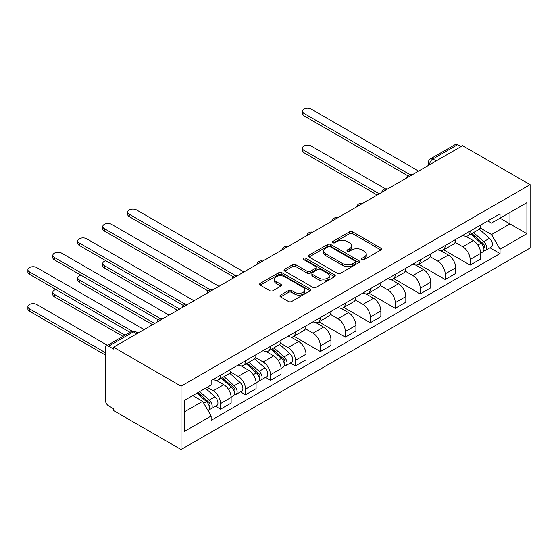 <?xml version="1.0" encoding="UTF-8"?>
<svg xmlns="http://www.w3.org/2000/svg" width="558" height="558" viewBox="0 0 558 558"><rect width="100%" height="100%" fill="white"/><g stroke="black" fill="none" stroke-linecap="round" stroke-linejoin="round"><path stroke-width="0.84" d="M362.023 259.589A1.555 0.9 0 0 0 364.228 259.589L380.905 249.956A2.218 1.283 0 0 0 381.56 249.049A2.218 1.283 0 0 0 380.905 248.143L352.642 231.828A2.218 1.283 0 0 0 349.503 231.828L332.819 241.461A1.555 0.9 0 0 0 332.366 242.095A1.555 0.9 0 0 0 332.819 242.73A1.555 0.9 0 0 0 335.023 242.73L337.178 241.481A7.108 4.101 0 0 1 347.229 241.481L349.58 242.842A7.108 4.101 0 0 1 351.666 245.743A7.108 4.101 0 0 1 349.58 248.645L347.425 249.886A1.555 0.9 0 0 0 346.971 250.521A1.555 0.9 0 0 0 347.425 251.156A1.555 0.9 0 0 0 349.622 251.156L351.784 249.914A7.108 4.101 0 0 1 361.828 249.914L364.186 251.274A7.108 4.101 0 0 1 366.264 254.169A7.108 4.101 0 0 1 364.186 257.071L362.023 258.319A1.555 0.9 0 0 0 361.57 258.954A1.555 0.9 0 0 0 362.023 259.589L362.023 258.319M280.576 295.098A2.218 1.283 0 0 0 279.928 296.005A2.218 1.283 0 0 0 280.576 296.912L288.507 301.494A2.218 1.283 0 0 0 291.646 301.494L310.171 290.795A2.218 1.283 0 0 0 310.827 289.888A2.218 1.283 0 0 0 310.171 288.981L281.909 272.667A2.218 1.283 0 0 0 278.77 272.667L260.244 283.359A2.218 1.283 0 0 0 259.596 284.266A2.218 1.283 0 0 0 260.244 285.173L269.821 290.704A2.218 1.283 0 0 0 272.96 290.704L280.89 286.128A2.218 1.283 0 0 0 281.539 285.222A2.218 1.283 0 0 0 280.89 284.315L276.14 281.574A5.943 3.432 0 0 1 274.403 279.146A5.943 3.432 0 0 1 278.065 275.98A5.943 3.432 0 0 1 284.538 276.719L303.147 287.461A5.943 3.432 0 0 1 304.884 289.888A5.943 3.432 0 0 1 301.222 293.055A5.943 3.432 0 0 1 294.75 292.315L291.646 290.523A2.218 1.283 0 0 0 288.507 290.523L280.576 295.098L280.576 296.912M181.064 386.178L113.56 347.202L462.596 145.694L530.1 184.663L181.064 386.178L181.064 449.532L530.1 248.017L530.1 184.663M337.339 273.301A2.218 1.283 0 0 0 340.478 273.301L359.003 262.602A2.218 1.283 0 0 0 359.652 261.695A2.218 1.283 0 0 0 359.003 260.788L330.741 244.474A2.218 1.283 0 0 0 327.602 244.474L309.076 255.166A2.218 1.283 0 0 0 308.421 256.073A2.218 1.283 0 0 0 309.076 256.98L337.339 273.301M304.277 259.923A1.555 0.9 0 0 1 305.854 260.147L305.854 258.298L334.591 274.885A2.218 1.283 0 0 1 335.239 275.791A2.218 1.283 0 0 1 334.591 276.698L316.058 287.398A2.218 1.283 0 0 1 312.919 287.398L284.657 271.076L284.657 269.263A2.218 1.283 0 0 0 284.008 270.17A2.218 1.283 0 0 0 284.657 271.076M284.657 269.263L292.587 264.687A2.218 1.283 0 0 1 295.726 264.687L307.193 271.307A2.218 1.283 0 0 0 310.332 271.307L315.591 268.265A2.218 1.283 0 0 0 316.24 267.359A2.218 1.283 0 0 0 315.591 266.452L303.657 259.568A1.555 0.9 0 0 1 303.203 258.933A1.555 0.9 0 0 1 304.159 258.103A1.555 0.9 0 0 1 305.854 258.298M113.56 347.202L113.56 349.05L108.608 346.19A4.527 2.616 -120 0 0 106.341 345.967A4.527 2.616 -120 0 0 105.406 348.039L105.406 400.309A4.527 2.616 -120 0 0 108.608 405.847L113.56 408.714L113.56 410.555L181.064 449.532M436.203 160.927L432.841 158.988A4.527 2.616 60 0 0 430.581 158.765L455.377 144.452A4.527 2.616 60 0 1 457.637 144.675L432.841 158.988A4.527 2.616 120 0 0 429.646 164.533L429.646 164.715M460.999 146.614L457.637 144.675M470.115 231.117A10.407 6.005 60 0 1 467.96 235.79L478.52 229.694A10.407 6.005 -120 0 0 480.675 225.02M455.133 242.325L462.756 246.727A10.407 6.005 60 0 1 470.115 259.47L480.675 253.374A10.407 6.005 -120 0 0 473.317 240.631L465.756 236.264M480.675 253.374L480.675 259.01L470.115 265.106L443.652 249.824M467.96 235.79A10.407 6.005 60 0 1 462.84 235.323M470.115 259.47L470.115 265.106M445.158 245.527A10.407 6.005 60 0 1 443.003 250.193L453.563 244.097A10.407 6.005 -120 0 0 455.719 239.431M418.695 264.234L445.158 279.509L455.719 273.413L455.719 267.784A10.407 6.005 -120 0 0 448.36 255.034L440.806 250.675M443.003 250.193A10.407 6.005 60 0 1 437.884 249.726M430.176 256.729L437.8 261.13A10.407 6.005 60 0 1 445.158 273.88L445.158 279.509M420.209 259.93A10.407 6.005 60 0 1 418.054 264.604L428.607 258.507A10.407 6.005 -120 0 0 430.762 253.834M393.739 278.637L420.209 293.92L430.762 287.823L430.762 282.188A10.407 6.005 -120 0 0 423.403 269.444L415.85 265.078M418.054 264.604A10.407 6.005 60 0 1 412.927 264.136M405.227 271.139L412.85 275.54A10.407 6.005 60 0 1 420.209 288.284L420.209 293.92M395.252 274.341A10.407 6.005 60 0 1 393.097 279.007L403.657 272.918A10.407 6.005 -120 0 0 405.812 268.245M368.789 293.048L395.252 308.323L405.812 302.227L405.812 296.598A10.407 6.005 -120 0 0 398.454 283.848L390.893 279.488M393.097 279.007A10.407 6.005 60 0 1 387.977 278.54M380.27 285.543L387.894 289.944A10.407 6.005 60 0 1 395.252 302.694L395.252 308.323M370.296 288.744A10.407 6.005 60 0 1 368.147 293.417L378.701 287.321A10.407 6.005 -120 0 0 380.856 282.648M343.833 307.451L370.303 322.733L380.856 316.637L380.856 311.001A10.407 6.005 -120 0 0 373.497 298.258L365.943 293.892M368.147 293.417A10.407 6.005 60 0 1 363.021 292.95M355.313 299.953L362.944 304.354A10.407 6.005 60 0 1 370.303 317.097L370.303 322.733M345.346 303.154A10.407 6.005 60 0 1 343.191 307.821L353.751 301.732A10.407 6.005 -120 0 0 355.899 297.058M318.883 321.861L345.346 337.137L355.906 331.04L355.906 325.412A10.407 6.005 -120 0 0 348.548 312.661L340.987 308.302M343.191 307.821A10.407 6.005 60 0 1 338.071 307.353M330.364 314.356L337.988 318.757A10.407 6.005 60 0 1 345.346 331.508L345.346 337.137M320.39 317.558A10.407 6.005 60 0 1 318.234 322.231L328.795 316.135A10.407 6.005 -120 0 0 330.95 311.462M293.926 336.265L320.39 351.547L330.95 345.451L330.95 339.815A10.407 6.005 -120 0 0 323.591 327.072L316.037 322.712M318.234 322.231A10.407 6.005 60 0 1 313.115 321.764M305.407 328.767L313.031 333.168A10.407 6.005 60 0 1 320.39 345.911L320.39 351.547M295.44 331.968A10.407 6.005 60 0 1 293.285 336.634L303.838 330.545A10.407 6.005 -120 0 0 305.993 325.872M290.376 363.028L295.44 365.95L305.993 359.854L305.993 354.225A10.407 6.005 -120 0 0 298.635 341.482L291.081 337.116M293.285 336.634A10.407 6.005 60 0 1 288.158 336.167M280.458 343.17L288.081 347.571A10.407 6.005 60 0 1 295.44 360.322L295.44 365.95M270.484 346.372A10.407 6.005 60 0 1 268.328 351.045L278.888 344.949A10.407 6.005 -120 0 0 281.044 340.275M265.42 377.438L270.484 380.361L281.044 374.265L281.044 368.629A10.407 6.005 -120 0 0 273.685 355.885L266.124 351.526M268.328 351.045A10.407 6.005 60 0 1 263.209 350.577M255.501 357.58L263.125 361.982A10.407 6.005 60 0 1 270.484 374.725L270.484 380.361M245.527 360.782A10.407 6.005 60 0 1 243.379 365.448L253.932 359.359A10.407 6.005 -120 0 0 256.087 354.686M240.47 391.842L245.527 394.764L256.087 388.668L256.087 383.039A10.407 6.005 -120 0 0 248.729 370.296L241.175 365.929M243.379 365.448A10.407 6.005 60 0 1 238.252 364.981M230.545 371.984L238.175 376.385A10.407 6.005 60 0 1 245.527 389.135L245.527 394.764M220.577 375.185A10.407 6.005 60 0 1 218.422 379.859L228.982 373.762A10.407 6.005 -120 0 0 231.131 369.089M215.514 406.252L220.577 409.174L231.131 403.078L231.131 397.442A10.407 6.005 -120 0 0 223.779 384.699L216.218 380.34M218.422 379.859A10.407 6.005 60 0 1 213.296 379.391M207.137 387.287L213.219 390.795A10.407 6.005 60 0 1 220.577 403.539L220.577 409.174M487.79 220.912L491.549 223.081L526.898 202.673L509.942 212.465L509.942 223.911L491.549 234.534L480.082 227.915M184.266 411.944L202.659 401.321L211.14 416.01L184.266 431.522L184.266 400.491L211.14 384.978L211.14 380.633L500.031 213.847L500.031 218.185L526.898 233.704L500.031 249.217L491.549 234.534M526.898 202.673L526.898 233.704M211.14 416.01L211.14 420.348L500.031 253.562L500.031 249.217M202.659 401.321L192.74 395.594M490.008 247.773L500.031 253.562M362.651 259.805L364.186 258.919A7.108 4.101 0 0 0 366.264 256.017L366.264 254.169M351.666 245.743L351.666 247.592A7.108 4.101 0 0 1 349.58 250.486L348.046 251.379M380.877 249.977L352.642 233.676A2.218 1.283 0 0 0 349.503 233.676L333.447 242.946M358.975 262.623L330.741 246.322A2.218 1.283 0 0 0 327.602 246.322L309.104 257.001M355.076 262.33A1.555 0.9 0 0 0 355.537 261.695A1.555 0.9 0 0 0 355.076 261.06L330.273 246.741A1.555 0.9 0 0 0 328.076 246.741L325.795 248.052A7.108 4.101 0 0 0 323.717 250.954A7.108 4.101 0 0 0 325.795 253.855L342.751 263.648A7.108 4.101 0 0 0 352.802 263.648L355.076 262.33L355.076 264.178A1.555 0.9 0 0 0 355.537 263.543L355.537 261.695M323.717 250.954L323.717 252.802A7.108 4.101 0 0 0 325.795 255.704L325.795 253.855M355.076 264.178L352.802 265.489A7.108 4.101 0 0 1 342.751 265.489L325.795 255.704M284.692 271.097L292.587 266.536L292.587 264.687M316.24 267.359L316.24 269.207A2.218 1.283 0 0 1 315.591 270.114L310.332 273.155A2.218 1.283 0 0 1 307.193 273.155L295.726 266.536A2.218 1.283 0 0 0 292.587 266.536M305.854 260.147L334.556 276.712M319.085 278.17A5.943 3.432 0 0 0 325.558 278.916A5.943 3.432 0 0 0 329.227 275.75A5.943 3.432 0 0 0 327.483 273.322L320.927 269.535A2.218 1.283 0 0 0 317.788 269.535L312.529 272.576A2.218 1.283 0 0 0 311.88 273.483A2.218 1.283 0 0 0 312.529 274.39L319.085 278.17L319.085 280.018A5.943 3.432 0 0 0 325.558 280.765A5.943 3.432 0 0 0 329.227 277.591L329.227 275.75M311.88 273.483L311.88 275.324A2.218 1.283 0 0 0 312.529 276.231L312.529 274.39M319.085 280.018L312.529 276.231M304.884 289.888L304.884 291.736A5.943 3.432 0 0 1 301.222 294.903A5.943 3.432 0 0 1 294.75 294.164L291.646 292.371A2.218 1.283 0 0 0 288.507 292.371L280.604 296.933M274.403 279.146L274.403 280.995A5.943 3.432 0 0 0 276.14 283.415L276.14 281.574M280.862 286.142L276.14 283.415M310.143 290.809L281.909 274.515A2.218 1.283 0 0 0 278.77 274.515L260.272 285.194M470.833 234.13L481.003 243.204A5.657 3.264 60 0 1 482.782 251.944L480.668 253.165M471.105 234.367L475.89 237.129M385.432 188.876L311.273 146.063A5.203 3.006 0 0 0 305.603 145.408A5.203 3.006 0 0 0 302.394 148.184A5.203 3.006 0 0 0 303.915 150.311L379.259 193.807M471.859 233.537L483.179 243.63A2.713 1.569 60 0 1 484.03 247.829A2.713 1.569 60 0 1 483.779 247.926M473.554 232.56L483.723 241.628A5.657 3.264 60 0 1 485.502 250.375A5.657 3.264 60 0 1 483.793 250.556M479.224 229.157L489.485 238.308A5.657 3.264 60 0 1 491.256 247.054L485.502 250.375M377.18 195.007L303.915 152.711A5.203 3.006 180 0 1 302.394 150.583L302.394 148.184M407.856 175.777L303.915 115.771A5.203 3.006 180 0 1 302.394 113.644L302.394 111.244A5.203 3.006 0 0 0 303.915 113.365L409.921 174.57M418.605 171.09L311.273 109.117A5.203 3.006 0 0 0 305.603 108.468A5.203 3.006 0 0 0 302.394 111.244M233.174 276.629L129.24 216.616A5.203 3.006 180 0 1 127.712 214.495L127.712 212.096A5.203 3.006 0 0 0 129.24 214.216L235.239 275.415M243.93 271.934L136.598 209.968A5.203 3.006 0 0 0 130.928 209.32A5.203 3.006 0 0 0 127.712 212.096M271.209 349.385L281.371 358.459A5.657 3.264 60 0 1 283.15 367.199L281.037 368.42M271.474 349.622L276.259 352.384M105.797 260.712A5.203 3.006 0 0 0 102.763 263.439A5.203 3.006 0 0 0 104.283 265.566L179.627 309.062M272.234 348.792L283.548 358.885A2.713 1.569 60 0 1 284.399 363.084A2.713 1.569 60 0 1 284.148 363.181M273.922 347.815L284.092 356.89A5.657 3.264 60 0 1 285.87 365.63A5.657 3.264 60 0 1 284.161 365.811M279.593 344.412L289.853 353.563A5.657 3.264 60 0 1 291.625 362.309L285.87 365.63M177.549 310.262L104.283 267.966A5.203 3.006 180 0 1 102.763 265.845L102.763 263.439M208.225 291.032L104.283 231.026A5.203 3.006 180 0 1 102.763 228.899L102.763 226.499A5.203 3.006 0 0 0 104.283 228.627L210.289 289.825M218.98 286.345L111.642 224.379A5.203 3.006 0 0 0 105.971 223.723A5.203 3.006 0 0 0 102.763 226.499M246.252 363.788L256.422 372.863A5.657 3.264 60 0 1 258.194 381.609L256.087 382.83M246.524 364.032L251.309 366.794M80.84 275.115A5.203 3.006 0 0 0 77.806 277.849A5.203 3.006 0 0 0 79.334 279.97L154.671 323.473M247.278 363.195L258.591 373.295A2.713 1.569 60 0 1 259.442 377.494A2.713 1.569 60 0 1 259.198 377.592M248.973 362.219L259.142 371.293A5.657 3.264 60 0 1 260.914 380.04A5.657 3.264 60 0 1 259.205 380.221M254.643 358.815L264.897 367.966A5.657 3.264 60 0 1 266.675 376.713L260.914 380.04M152.592 324.672L79.334 282.376A5.203 3.006 180 0 1 77.806 280.249L77.806 277.849M183.268 305.442L79.334 245.429A5.203 3.006 180 0 1 77.806 243.309L77.806 240.91A5.203 3.006 0 0 0 79.334 243.03L185.333 304.229M194.024 300.748L86.692 238.782A5.203 3.006 0 0 0 81.022 238.133A5.203 3.006 0 0 0 77.806 240.91M221.296 378.198L231.465 387.273A5.657 3.264 60 0 1 233.244 396.013L231.131 397.233M221.568 378.436L226.353 381.198M55.891 289.525A5.203 3.006 0 0 0 52.857 292.252A5.203 3.006 0 0 0 54.377 294.38L125.034 335.17M222.321 377.606L233.642 387.698A2.713 1.569 60 0 1 234.493 391.897A2.713 1.569 60 0 1 234.241 391.995M224.016 376.629L234.186 385.704A5.657 3.264 60 0 1 235.964 394.443A5.657 3.264 60 0 1 234.255 394.625M229.687 373.225L239.947 382.376A5.657 3.264 60 0 1 241.719 391.123L235.964 394.443M122.955 336.376L54.377 296.779A5.203 3.006 180 0 1 52.857 294.659L52.857 292.252M158.312 319.846L54.377 259.84A5.203 3.006 180 0 1 52.857 257.712L52.857 255.313A5.203 3.006 0 0 0 54.377 257.44L160.383 318.639M169.067 315.158L61.736 253.192A5.203 3.006 0 0 0 56.065 252.537A5.203 3.006 0 0 0 52.857 255.313M196.967 393.16L206.516 401.676A5.657 3.264 60 0 1 208.287 410.423L208.008 410.583M197.065 393.104L201.403 395.608M107.436 345.332L36.779 304.535A5.203 3.006 0 0 0 31.109 303.887A5.203 3.006 0 0 0 27.9 306.663A5.203 3.006 0 0 0 29.421 308.783L105.406 352.656M197.992 392.567L208.685 402.109A2.713 1.569 60 0 1 209.536 406.308A2.713 1.569 60 0 1 209.292 406.405M199.687 391.59L209.229 400.107A5.657 3.264 60 0 1 211.008 408.854A5.657 3.264 60 0 1 209.299 409.035M205.442 388.263L214.99 396.78A5.657 3.264 60 0 1 216.769 405.526L211.008 408.854M105.406 355.055L29.421 311.19A5.203 3.006 180 0 1 27.9 309.062L27.9 306.663M129.993 332.31L29.421 274.243A5.203 3.006 180 0 1 27.9 272.123L27.9 269.723A5.203 3.006 0 0 0 29.421 271.844L132.225 331.201M144.117 329.562L36.779 267.596A5.203 3.006 0 0 0 31.109 266.947A5.203 3.006 0 0 0 27.9 269.723M429.806 164.624L429.646 164.533A4.527 2.609 0 0 1 428.321 162.685L428.321 165.482M245.527 389.135L256.087 383.039M270.484 374.725L281.044 368.629M295.44 360.322L305.993 354.225M320.39 345.911L330.95 339.815M345.346 331.508L355.906 325.412M370.303 317.097L380.856 311.001M395.252 302.694L405.812 296.598M420.209 288.284L430.762 282.188M445.158 273.88L455.719 267.784M220.577 403.539L231.131 397.442M213.219 390.795L223.779 384.699M238.175 376.385L248.729 370.296M263.125 361.982L273.685 355.885M288.081 347.571L298.635 341.482M313.031 333.168L323.591 327.072M337.988 318.757L348.548 312.661M362.944 304.354L373.497 298.258M387.894 289.944L398.454 283.848M412.85 275.54L423.403 269.444M437.8 261.13L448.36 255.034M462.756 246.727L473.317 240.631M412.09 174.849A4.527 2.616 120 0 0 410.088 176.007M387.133 189.26A4.527 2.616 120 0 0 385.139 190.411M362.184 203.663A4.527 2.616 120 0 0 360.182 204.821M337.227 218.073A4.527 2.616 120 0 0 335.232 219.224M312.271 232.477A4.527 2.616 120 0 0 310.276 233.635M287.321 246.887A4.527 2.616 120 0 0 285.319 248.038M262.365 261.29A4.527 2.616 120 0 0 260.37 262.448M237.415 275.701A4.527 2.616 120 0 0 235.413 276.852M212.459 290.104A4.527 2.616 120 0 0 210.457 291.262M187.502 304.515A4.527 2.616 120 0 0 185.507 305.665M162.552 318.925A4.527 2.616 120 0 0 160.551 320.076M136.759 333.81L133.397 331.87L108.608 346.19M138.084 333.049L135.664 331.647A4.527 2.616 120 0 0 133.397 331.87A4.527 2.616 60 0 0 131.137 331.647L106.341 345.967M364.186 258.919L364.186 257.071M347.425 251.156L347.425 249.886M349.58 250.486L349.58 248.645M332.819 242.73L332.819 241.461M349.503 233.676L349.503 231.828M352.642 233.676L352.642 231.828M380.905 249.956L380.905 248.143M309.076 256.98L309.076 255.166M327.602 246.322L327.602 244.474M330.741 246.322L330.741 244.474M359.003 262.602L359.003 260.788M342.751 265.489L342.751 263.648M352.802 265.489L352.802 263.648M295.726 266.536L295.726 264.687M307.193 273.155L307.193 271.307M310.332 273.155L310.332 271.307M315.591 270.114L315.591 268.265M334.591 276.698L334.591 274.885M288.507 292.371L288.507 290.523M291.646 292.371L291.646 290.523M294.75 294.164L294.75 292.315M280.89 286.128L280.89 284.315M260.244 285.173L260.244 283.359M278.77 274.515L278.77 272.667M281.909 274.515L281.909 272.667M310.171 290.795L310.171 288.981M481.003 243.204L477.836 245.032M484.588 246.587L483.57 247.173M489.485 238.308L483.723 241.628M303.915 152.711L303.915 150.311M303.915 113.365L303.915 115.771M129.24 214.216L129.24 216.616M281.371 358.459L278.205 360.287M284.964 361.842L283.938 362.428M289.853 353.563L284.092 356.89M104.283 267.966L104.283 265.566M104.283 228.627L104.283 231.026M256.422 372.863L253.248 374.697M260.007 376.252L258.989 376.838M264.897 367.966L259.142 371.293M79.334 282.376L79.334 279.97M79.334 243.03L79.334 245.429M231.465 387.273L228.299 389.1M235.051 390.656L234.032 391.242M239.947 382.376L234.186 385.704M54.377 296.779L54.377 294.38M54.377 257.44L54.377 259.84M206.516 401.676L203.775 403.26M210.101 405.066L209.083 405.652M214.99 396.78L209.229 400.107M29.421 311.19L29.421 308.783M29.421 271.844L29.421 274.243M412.474 174.633A4.527 4.527 0 0 0 406.67 177.981M387.517 189.036A4.527 4.527 0 0 0 381.714 192.391M362.567 203.447A4.527 4.527 0 0 0 356.757 206.795M337.611 217.85A4.527 4.527 0 0 0 331.808 221.205M312.654 232.261A4.527 4.527 0 0 0 306.851 235.609M287.705 246.664A4.527 4.527 0 0 0 281.902 250.019M262.748 261.074A4.527 4.527 0 0 0 256.945 264.422M237.799 275.478A4.527 4.527 0 0 0 231.989 278.833M212.842 289.888A4.527 4.527 0 0 0 207.039 293.236M187.886 304.291A4.527 4.527 0 0 0 182.082 307.646M162.936 318.702A4.527 4.527 0 0 0 157.126 322.05M135.664 331.647A4.527 4.527 0 0 0 131.137 331.647M430.581 158.765A4.527 4.527 0 0 0 428.321 162.685"/></g></svg>
